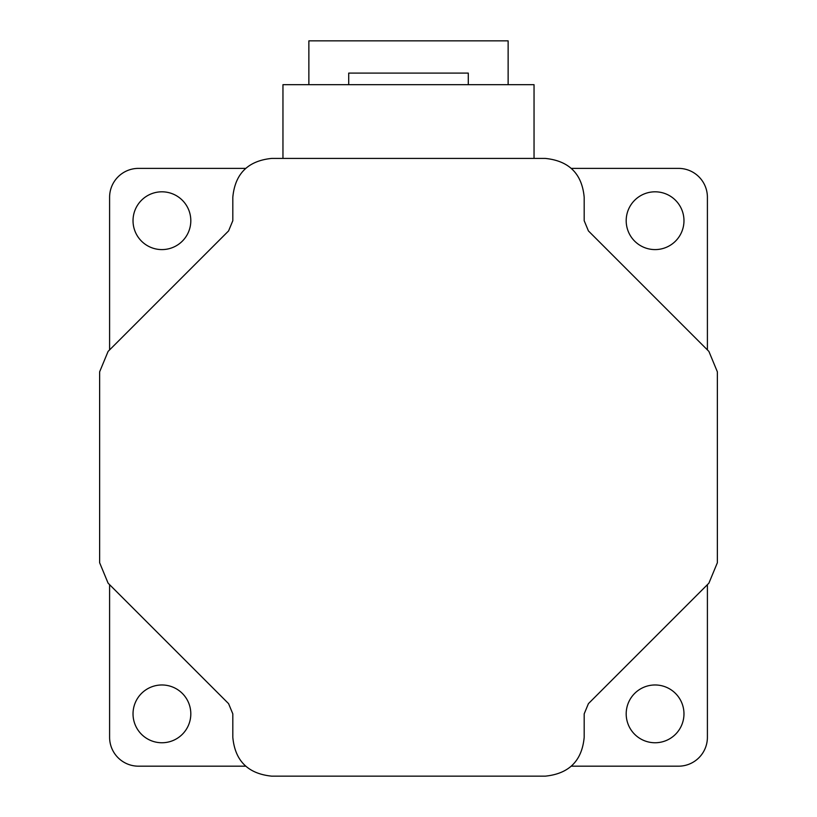 <?xml version="1.0" encoding="UTF-8"?>
<svg xmlns="http://www.w3.org/2000/svg" width="817" height="817" viewBox="0 0 817 817"><rect width="100%" height="100%" fill="white"/><g stroke="black" fill="none" stroke-linecap="round" stroke-linejoin="round"><path stroke-width="1.23" d="M232.814 197.275L232.814 220.702L228.586 230.915L108.099 351.402L99.633 371.837L99.633 562.729L108.099 583.164L228.586 703.651L232.814 713.864L232.814 737.291C235 760.77 247.949 773.719 271.673 776.15L545.327 776.15C569.061 773.719 582.01 760.77 584.186 737.291L584.186 713.864L588.414 703.651L708.901 583.164L717.367 562.729L717.367 371.837L708.901 351.402L588.414 230.915L584.186 220.702L584.186 197.275C582.041 173.827 569.092 160.867 545.327 158.416L271.673 158.416C247.96 160.816 235.01 173.776 232.814 197.275M109.601 584.666L109.601 737.291A28.891 28.891 0 0 0 138.492 766.183L245.692 766.183M571.308 766.183L678.508 766.183A28.891 28.891 0 0 0 707.399 737.291L707.399 584.666M707.399 349.901L707.399 197.275A28.891 28.891 0 0 0 678.508 168.384L571.308 168.384M245.692 168.384L138.492 168.384A28.891 28.891 0 0 0 109.601 197.275L109.601 349.901M190.81 713.864A28.891 28.891 0 0 0 161.919 684.973A28.891 28.891 0 0 0 133.028 713.864A28.891 28.891 0 0 0 161.919 742.755A28.891 28.891 0 0 0 190.81 713.864M683.972 220.702A28.891 28.891 0 0 0 655.081 191.811A28.891 28.891 0 0 0 626.19 220.702A28.891 28.891 0 0 0 655.081 249.594A28.891 28.891 0 0 0 683.972 220.702M534.042 158.416L534.042 84.692L282.958 84.692L282.958 158.416M683.972 713.864A28.891 28.891 0 0 0 655.081 684.973A28.891 28.891 0 0 0 626.19 713.864A28.891 28.891 0 0 0 655.081 742.755A28.891 28.891 0 0 0 683.972 713.864M190.81 220.702A28.891 28.891 0 0 0 161.919 191.811A28.891 28.891 0 0 0 133.028 220.702A28.891 28.891 0 0 0 161.919 249.594A28.891 28.891 0 0 0 190.81 220.702M308.867 84.692L308.867 40.85L508.133 40.85L508.133 84.692M468.284 84.692L468.284 73.101L348.716 73.101L348.716 84.692"/></g></svg>

